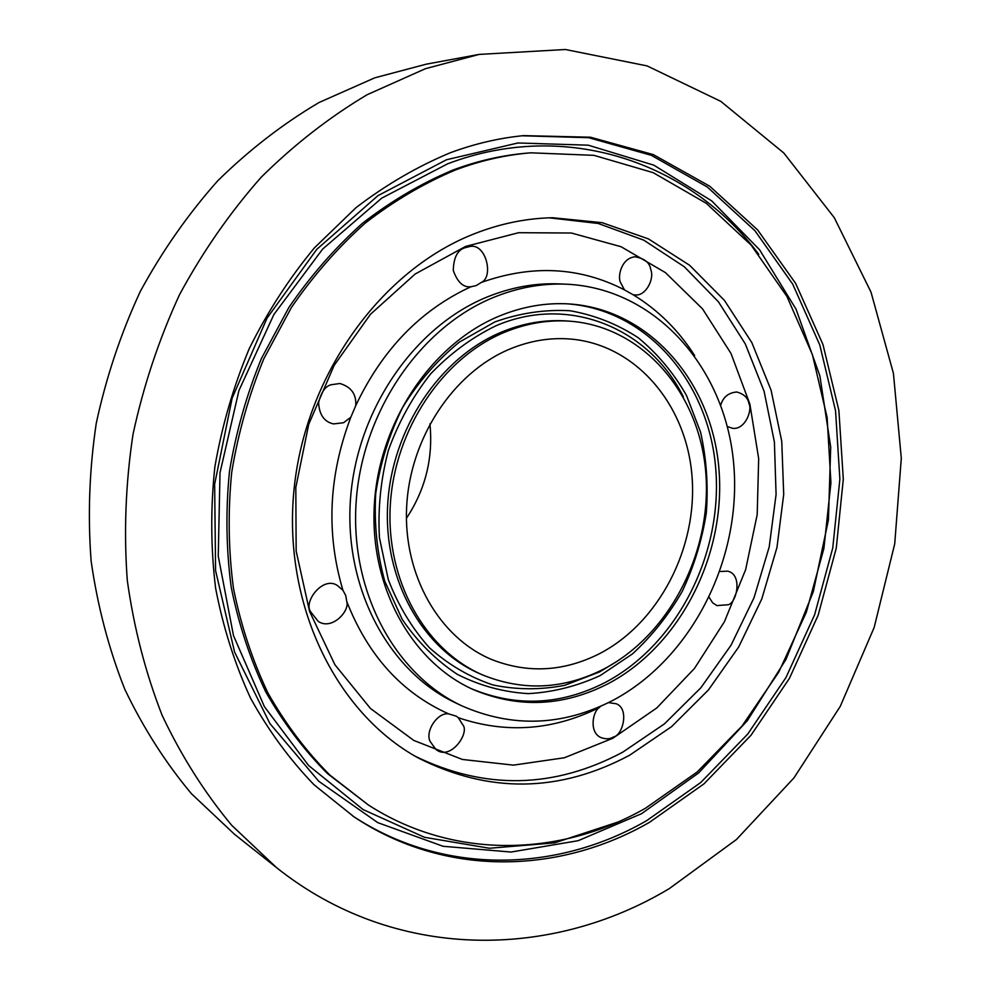 <?xml version="1.0" encoding="UTF-8"?>
<svg xmlns="http://www.w3.org/2000/svg" width="990" height="990" viewBox="0 0 990 990"><rect width="100%" height="100%" fill="white"/><g stroke="black" fill="none" stroke-linecap="round" stroke-linejoin="round"><path stroke-width="1.49" d="M608.38 683.583C680.749 645.332 726.611 553.967 718.827 467.664C711.389 381.397 649.23 309.016 568.941 303.918C545.515 302.544 522.225 306.615 499.071 316.169C432.086 343.852 379.554 421.208 374.406 503.514C369.097 585.857 411.172 661.629 472.935 689.436C518.277 708.58 563.421 706.625 608.38 683.583M503.947 332.541C442.357 358.293 394.478 429.771 390.283 505.358C385.952 580.969 425.267 650.195 482.514 674.895C523.203 691.416 563.694 689.436 604.011 668.943C670.106 634.33 712.379 551.133 705.746 472.218C699.41 393.339 643.314 326.985 570.574 321.243C548.237 319.584 526.024 323.346 503.947 332.541M649.626 822.232L703.964 783.857L751.014 735.248L789.426 678.373L818.111 615.322L836.265 548.188L843.294 479.16L838.889 410.491L822.95 344.471L795.675 283.474L757.622 229.915L709.706 186.207L653.338 154.613L590.473 137.214L523.562 135.63C499.059 138.043 474.68 143.736 450.45 152.695C417.483 166.407 386.001 184.734 355.979 207.69L314.399 247.871C289.142 278.388 267.411 311.986 249.233 348.678C233.368 386.706 221.909 426.096 214.867 466.872C210.486 507.87 210.734 548.299 215.61 588.159C223.072 627.153 234.717 663.807 250.544 698.123C268.513 730.657 289.686 759.553 314.078 784.798L353.937 816.787C444.646 877.363 558.942 874.504 649.626 822.232M455.561 169.921C423.992 183.212 393.871 200.945 365.199 223.134C337.751 247.686 313.137 275.839 291.345 307.593L263.736 358.937C248.812 395.468 238.132 433.261 231.71 472.329C227.836 511.595 228.418 550.267 233.454 588.332C240.954 625.544 252.462 660.441 267.968 693.049C285.528 723.925 306.158 751.262 329.831 775.046L368.441 805.031C453.779 859.951 560.278 856.932 645.455 808.248L697.183 771.99L742.054 725.979L778.796 672.074L806.33 612.228L823.903 548.448L830.932 482.811L827.12 417.458L812.382 354.581L786.902 296.406L751.212 245.211L706.192 203.247L653.177 172.656L593.975 155.343L530.85 152.819C505.618 154.873 480.521 160.578 455.561 169.921M608.504 702.615L616.213 703.754C629.603 708.704 622.797 735.57 613.441 736.968C609.951 739.245 605.633 739.382 600.46 737.377C589.013 731.87 592.75 711.55 599.21 707.59C553.014 730.484 506.051 733.862 458.321 717.725L462.615 724.593C470.349 732.266 450.648 761.434 435.934 749.467L430.13 741.448C424.772 731.202 437.976 711.76 448.755 713.926C402.002 693.087 368.008 655.603 346.76 601.487C349.965 611.04 331.737 630.779 318.198 621.349L310.798 611.993C302.841 601.994 323.309 575.277 337.602 585.684L342.924 590.25C325.982 533.35 328.606 475.695 350.819 417.248L355.732 405.677C382.301 349.569 420.688 309.932 470.906 286.754C463.357 287.694 457.467 282.249 453.272 270.418C453.63 257.586 457.516 250.037 464.904 247.772L468.839 246.77C485.731 241.424 494.344 277.175 481.128 282.521C532.014 264.429 579.781 266.867 624.418 289.847L633.266 294.834C658.053 309.969 678.521 330.227 694.658 355.583M458.321 717.725L456.365 716.203L448.755 713.926M720.002 571.515L727.65 571.156C743.478 574.559 736.263 604.977 727.328 604.803L716.871 605.595L712.614 602.774L709.236 597.453M720.732 405.157C723.047 397.139 728.368 392.758 736.709 392.003C743.849 393.921 747.92 397.77 748.923 403.524C752.697 410.281 744.938 430.229 732.414 428.274L727.328 426.529M624.418 289.847L620.458 282.336C617.525 276.853 621.114 258.229 634.937 256.806C644.465 258.365 649.737 262.597 650.739 269.478C654.712 278.97 645.777 295.787 635.803 294.946L633.266 294.834M470.906 286.754L476.252 285.59L481.128 282.521M350.819 417.248L343.518 422.742L333.556 423.918C324.299 421.913 319.312 414.835 318.594 402.683C321.107 392.275 325.252 386.298 331.044 384.751L339.917 383.501C351.289 386.942 356.561 394.342 355.732 405.677M346.76 601.487L345.745 595.559L342.924 590.25M493.503 297.446C420.428 327.245 362.588 411.122 356.214 501.002C349.68 590.931 394.713 674.19 461.464 705.672C512.288 728.071 562.902 726.227 613.305 700.153C692.876 657.657 742.723 556.912 733.541 462.182C724.754 367.488 655.479 288.276 566.416 284.192C541.976 283.177 517.671 287.595 493.503 297.446M629.677 755.197L671.653 726.586L708.37 690.03L738.713 646.953L761.805 598.9L776.964 547.495L783.709 494.406L781.754 441.379L771.074 390.171L751.818 342.577L724.42 300.366L689.609 265.271L648.425 238.899L602.205 222.688L552.68 217.738C526.482 218.246 500.433 223.567 474.532 233.69C381.484 269.886 305.526 374.406 294.055 489.233C282.41 604.11 335.87 712.788 418.164 757.919C488.874 793.634 559.375 792.73 629.677 755.197M429.932 423.819C433.274 458.11 425.428 489.617 406.395 518.339M508.971 349.421C529.761 340.671 550.675 337.243 571.713 339.149C636.78 345.312 686.763 405.43 692.047 476.685C697.604 547.953 659.093 622.772 599.482 653.697C563.793 671.678 527.93 673.658 491.906 659.612C439.486 637.993 403.19 575.512 406.63 506.917C409.922 438.335 453.036 373.094 508.971 349.421M669.351 888.574C550.502 959.978 394.218 961.389 276.581 867.673L231.734 825.326C204.596 792.718 181.417 756.088 162.174 715.423C145.53 672.841 133.898 627.821 127.289 580.363C123.738 532.063 125.631 483.429 132.982 434.474C143.414 385.964 158.932 339.372 179.512 294.698C202.752 251.732 229.952 212.603 261.113 177.309C294.104 144.664 329.472 117.129 367.216 94.681L425.453 68.694L479.086 54.413L565.352 49.5L647.076 65.897L720.782 101.351L783.808 152.992L834.285 217.689L871.039 292.223L893.438 373.416L901.296 458.259L894.725 543.857L874.17 627.45L840.275 706.34L793.968 777.893L736.461 839.495L669.351 888.574M276.581 867.673L234.481 834.261L191.441 793.72C165.417 762.585 143.166 727.712 124.715 689.09C108.739 648.685 97.552 606.041 91.142 561.157C87.652 515.505 89.36 469.582 96.24 423.374C106.079 377.611 120.743 333.667 140.258 291.518C162.31 250.977 188.162 214.038 217.812 180.712C249.245 149.861 282.992 123.787 319.052 102.502L374.789 77.814L426.232 64.177L479.086 54.413M600.621 706.303L599.21 707.59M522.077 135.779L588.704 137.697L651.259 155.306L707.305 186.999L754.924 230.707L792.73 284.167L819.794 344.99L835.56 410.788L839.866 479.197L832.763 547.94L814.609 614.778L785.973 677.544L747.66 734.147L700.747 782.521L646.581 820.71C556.467 872.574 443.037 875.593 352.7 815.97M641.57 813.681L698.631 772.943L747.314 720.72L785.961 659.439L813.31 591.649L828.42 519.973L830.709 447.121L819.881 375.891L796.022 309.152L759.627 249.827L711.699 200.883L653.808 165.157L588.221 145.171L517.894 142.981L446.44 159.774L377.945 195.661L316.751 249.369L266.991 318.223L232.143 398.178L214.644 484.172L215.585 570.636L234.581 652.063L269.911 723.566L318.78 781.283L377.747 822.628L443.05 846.277L511.001 852.043L578.172 840.696L641.57 813.681M617.339 822.257L554.672 842.861L489.431 848.257L424.5 837.293L363.095 809.56L308.595 765.505L264.392 706.637L233.479 635.592L218.246 556.095L220.015 472.713L238.949 390.493L273.908 314.461L322.591 249.133L381.744 198.124L447.641 163.808C566.094 118.825 689.968 162.286 758.761 254.319M530.85 152.819L527.893 153.054C502.71 155.108 477.663 160.801 452.764 170.119C421.257 183.373 391.199 201.057 362.6 223.171C335.214 247.661 310.662 275.727 288.931 307.383L261.397 358.566C246.51 394.985 235.855 432.68 229.457 471.624C225.596 510.778 226.19 549.326 231.215 587.293C238.701 624.393 250.198 659.204 265.667 691.725C283.202 722.514 303.769 749.777 327.405 773.512L368.441 805.031M617.611 660.998L599.309 672.062L564.745 685.303C540.689 690.005 516.755 689.894 492.971 684.956C469.78 677.197 448.618 664.822 429.499 647.819C412.063 628.403 398.314 605.645 388.278 579.546L379.442 537.731C377.784 508.365 380.766 479.185 388.414 450.203C398.624 422.087 412.669 396.681 430.563 373.96C450.252 353.442 472.044 337.367 495.965 325.772C568.928 294.216 649.291 328.247 683.385 396.879M570.574 321.243L567.567 321.02C545.267 319.362 523.104 323.111 501.076 332.281C439.61 357.959 391.854 429.214 387.684 504.591C383.365 579.991 422.619 649.044 479.742 673.695L482.514 674.895M567.431 303.843C647.163 309.721 708.543 382.053 715.671 467.874C723.108 553.732 677.383 644.391 605.373 682.395C561.045 705.115 516.446 707.244 471.574 688.793M600.324 675.502L632.499 653.883C652.014 635.889 668.609 615.025 682.283 591.278C694.015 566.342 702.034 540.193 706.328 512.857C708.382 485.335 706.464 458.444 700.586 432.172L686.478 395.431C673.584 372.896 657.484 353.665 638.191 337.714C617.376 324.101 594.693 315.117 570.129 310.749C544.995 309.313 519.886 313.038 494.827 321.936L459.323 342.144C437.295 360.1 418.411 381.855 402.645 407.41C389.181 434.598 380.21 463.32 375.717 493.565C374.022 523.92 377.042 553.138 384.764 581.204L402.212 619.344C417.619 641.904 436.008 660.243 457.368 674.376C479.927 685.748 503.564 692.171 528.301 693.631C553.101 692.245 577.108 686.194 600.324 675.502M566.416 284.192L559.61 283.907C535.268 282.892 511.063 287.286 487.018 297.062C414.29 326.663 356.784 409.971 350.472 499.282C344.013 588.617 388.847 671.381 455.313 702.739L461.464 705.672M549.277 217.837L598.207 223.468L643.76 240.149L684.288 266.743L718.468 301.863L745.297 343.914L764.07 391.186L774.39 441.948L776.086 494.456L769.205 546.95L754.021 597.762L731.028 645.232L700.87 687.765L664.451 723.863L622.834 752.115C554.029 788.77 484.815 790.144 415.206 756.249M612.847 738.255L656.803 707.937L694.473 668.448L724.457 621.671L745.631 569.671L757.202 514.577L758.674 458.642L749.888 404.155L730.991 353.455L702.516 308.855L665.416 272.596L621.089 246.733L571.379 233.009L518.636 232.7L465.572 246.436L415.157 274.02L370.396 314.362L334.137 365.421L308.731 424.302L295.812 487.476L296.159 551.108L309.548 611.362L334.929 664.76L370.47 708.481L413.82 740.446L462.367 759.454L513.402 765.134L564.35 757.771L612.847 738.255M470.881 286.754L471.512 286.716"/></g></svg>
